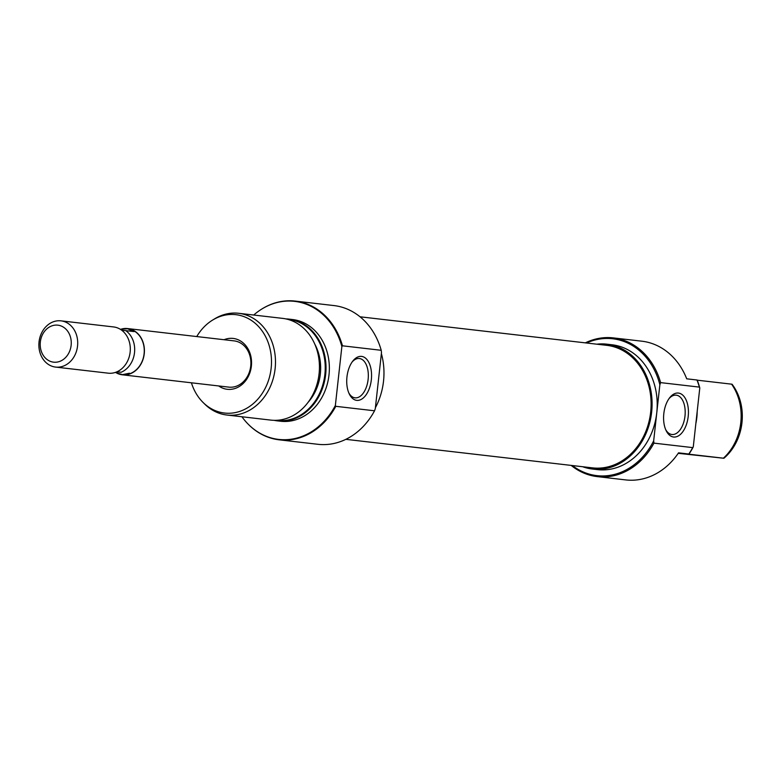 <?xml version="1.0" encoding="UTF-8"?>
<svg xmlns="http://www.w3.org/2000/svg" width="781" height="781" viewBox="0 0 781 781"><rect width="100%" height="100%" fill="white"/><g stroke="black" fill="none" stroke-linecap="round" stroke-linejoin="round"><path stroke-width="1.17" d="M360.031 316.793L606.739 345.339A61.679 51.312 96.6 0 1 643.925 435.73A61.679 51.312 96.6 0 1 592.564 467.878L345.856 439.332M572.327 465.535A68.894 57.316 -83.4 0 0 597.221 475.678A68.894 57.316 -83.4 0 0 653.668 440.875L653.941 443.13A69.821 58.087 96.6 0 1 597.641 476.664A69.821 58.087 96.6 0 1 597.27 476.615A69.821 58.087 96.6 0 1 571.165 465.398M585.34 342.859A69.821 58.087 96.6 0 1 612.958 337.851A69.821 58.087 96.6 0 1 613.319 337.9A69.821 58.087 96.6 0 1 660.619 382.622L659.867 384.75A68.894 57.316 -83.4 0 0 612.343 338.72A68.894 57.316 -83.4 0 0 586.511 342.996M678.435 393.068A22.112 12.271 -83.8 0 1 688.198 416.449A22.112 12.271 -83.8 0 1 673.583 437.018A22.112 12.271 -83.8 0 1 666.105 430.546A22.112 12.271 -83.8 0 1 669.639 397.783A22.112 12.271 -83.8 0 1 678.435 393.068M665.666 429.57A19.779 10.973 96.2 0 0 671.914 434.5A19.779 10.973 96.2 0 0 671.953 434.5A19.779 10.973 96.2 0 0 684.986 416.048A19.779 10.973 96.2 0 0 676.248 395.166A19.779 10.973 96.2 0 0 676.209 395.166A19.779 10.973 96.2 0 0 669.005 398.642M596.791 344.187A62.841 52.278 96.6 0 1 606.554 344.138A62.841 52.278 96.6 0 1 606.876 344.177A62.841 52.278 96.6 0 1 651.608 412.417A62.841 52.278 96.6 0 1 592.759 469.069A62.841 52.278 96.6 0 1 592.428 469.03A62.841 52.278 96.6 0 1 582.616 466.726M611.679 344.733A62.841 52.278 96.6 0 1 612.011 344.772A62.841 52.278 96.6 0 1 656.762 412.817A62.841 52.278 96.6 0 1 597.885 469.664A62.841 52.278 96.6 0 1 597.563 469.625A62.841 52.278 96.6 0 1 597.231 469.586M688.813 454.034A69.821 58.087 -83.4 0 0 692.679 447.611L693.274 446.888A69.489 57.804 96.6 0 1 688.988 454.054L678.543 452.843A69.821 58.087 96.6 0 1 626.118 479.954A69.821 58.087 96.6 0 1 625.747 479.915A69.821 58.087 96.6 0 1 625.386 479.866M692.679 447.611L653.941 443.13M697.189 411.48A51.204 42.604 96.6 0 1 695.861 423.497M679.519 453.039A51.204 42.604 96.6 0 1 679.45 453.097L723.411 458.193A51.204 42.604 -83.4 0 0 731.592 384.164L697.228 380.181M699.786 387.942L699.356 387.103A69.821 58.087 -83.4 0 0 696.984 380.005L697.16 380.025A69.489 57.804 96.6 0 1 699.786 387.942L693.274 446.888M688.988 454.054L678.494 452.921M679.45 453.097L678.445 452.99M731.592 384.164L732.07 384.232A49.506 41.188 96.6 0 1 723.899 458.262L723.411 458.193M678.22 453.322L723.899 458.262M699.356 387.103L660.619 382.622M696.984 380.005L686.714 378.814A69.821 58.087 96.6 0 0 641.806 341.19A69.821 58.087 96.6 0 0 641.435 341.151M659.867 384.75L653.668 440.875M224.059 339.715A25.607 21.302 96.6 0 1 233.002 338.407A25.607 21.302 96.6 0 1 251.375 366.143A25.607 21.302 96.6 0 1 227.388 389.309A25.607 21.302 96.6 0 1 218.709 385.96M121.69 328.986A23.274 19.359 96.6 0 1 127.557 328.557A23.274 19.359 96.6 0 1 127.674 328.567A23.274 19.359 96.6 0 1 144.241 353.842A23.274 19.359 96.6 0 1 122.451 374.821A23.274 19.359 96.6 0 1 122.324 374.802L228.804 387.122A23.274 19.359 -83.4 0 0 228.921 387.142A23.274 19.359 -83.4 0 0 250.721 366.162A23.274 19.359 -83.4 0 0 234.154 340.887A23.274 19.359 -83.4 0 0 234.027 340.867M317.506 444.252A69.821 58.087 -83.4 0 0 317.867 444.291A69.821 58.087 -83.4 0 0 318.228 444.33A69.821 58.087 -83.4 0 0 374.538 410.796L375.29 408.668L381.489 352.543L381.216 350.298A69.821 58.087 -83.4 0 0 333.917 305.566A69.821 58.087 -83.4 0 0 333.555 305.527M356.722 400.36A22.112 12.271 -83.8 0 1 349.244 393.878A22.112 12.271 -83.8 0 1 352.778 361.115A22.112 12.271 -83.8 0 1 361.574 356.4A22.112 12.271 -83.8 0 1 371.326 379.791A22.112 12.271 -83.8 0 1 356.722 400.36M348.804 392.911A19.779 10.973 96.2 0 0 355.052 397.832A19.779 10.973 96.2 0 0 355.091 397.841A19.779 10.973 96.2 0 0 368.124 379.39A19.779 10.973 96.2 0 0 359.387 358.508A19.779 10.973 96.2 0 0 359.348 358.499A19.779 10.973 96.2 0 0 352.143 361.974M270.577 420.071A51.204 42.604 -83.4 0 0 270.841 420.11A51.204 42.604 -83.4 0 0 271.105 420.139A51.204 42.604 -83.4 0 0 319.058 373.982A51.204 42.604 -83.4 0 0 282.615 318.375A51.204 42.604 -83.4 0 0 282.341 318.345M275.859 420.324A50.863 42.32 -83.4 0 0 277.206 420.5A50.863 42.32 -83.4 0 0 324.867 374.49A50.863 42.32 -83.4 0 0 288.374 319.38A50.863 42.32 -83.4 0 0 287.554 319.302M285.885 318.912A51.204 42.604 96.6 0 1 288.921 319.107A51.204 42.604 96.6 0 1 289.185 319.136A51.204 42.604 96.6 0 1 325.638 374.734A51.204 42.604 96.6 0 1 277.685 420.9A51.204 42.604 96.6 0 1 277.421 420.871A51.204 42.604 96.6 0 1 274.151 420.334M241.934 416.761A69.489 57.804 -83.4 0 0 248.612 424.6A69.489 57.804 -83.4 0 0 279.012 439.449A69.489 57.804 -83.4 0 0 335.361 405.476L335.791 406.315A69.821 58.087 96.6 0 1 279.491 439.849A69.821 58.087 96.6 0 1 279.129 439.81A69.821 58.087 96.6 0 1 248.934 424.923A69.821 58.087 96.6 0 1 248.768 424.766M335.361 405.476L341.873 346.53A69.489 57.804 -83.4 0 0 294.261 301.32A69.489 57.804 -83.4 0 0 261.996 308.925A69.489 57.804 -83.4 0 0 253.708 315.036M262.191 308.807A69.821 58.087 96.6 0 1 262.387 308.68A69.821 58.087 96.6 0 1 294.818 301.046A69.821 58.087 96.6 0 1 295.179 301.085A69.821 58.087 96.6 0 1 342.469 345.807L381.216 350.298M191.404 382.797A49.506 41.188 -83.4 0 0 203.099 402.488A49.506 41.188 -83.4 0 0 224.762 413.071A49.506 41.188 -83.4 0 0 271.144 368.281A49.506 41.188 -83.4 0 0 235.628 314.645A49.506 41.188 -83.4 0 0 212.637 320.064A49.506 41.188 -83.4 0 0 196.753 336.562M212.637 320.064L214.599 318.863A51.204 42.604 96.6 0 1 238.381 313.259A51.204 42.604 96.6 0 1 238.644 313.288A51.204 42.604 96.6 0 1 275.097 368.886A51.204 42.604 96.6 0 1 227.144 415.053A51.204 42.604 96.6 0 1 226.871 415.023A51.204 42.604 96.6 0 1 204.739 404.109L203.099 402.488M375.397 407.711A62.841 52.278 -83.4 0 0 381.372 353.568M280.486 421.223A51.204 42.604 -83.4 0 0 280.75 421.252A51.204 42.604 -83.4 0 0 281.023 421.281A51.204 42.604 -83.4 0 0 328.977 375.124A51.204 42.604 -83.4 0 0 292.524 319.527A51.204 42.604 -83.4 0 0 292.26 319.497M308.026 402.41A45.386 37.761 -83.4 0 0 314.772 344.099M335.791 406.315L374.538 410.796M342.469 345.807L341.873 346.53M53.684 362.179A18.617 15.493 -83.4 0 0 71.13 345.339A18.617 15.493 -83.4 0 0 57.774 325.16A18.617 15.493 -83.4 0 0 40.329 342.01A18.617 15.493 -83.4 0 0 53.684 362.179M60.85 320.835A23.274 19.359 96.6 0 1 60.967 320.845A23.274 19.359 96.6 0 1 77.534 346.12A23.274 19.359 96.6 0 1 55.744 367.099A23.274 19.359 96.6 0 1 55.617 367.09A23.274 19.359 96.6 0 1 39.05 341.814A23.274 19.359 96.6 0 1 60.85 320.835M108.09 373.162A23.274 19.359 -83.4 0 0 108.217 373.172A23.274 19.359 -83.4 0 0 108.334 373.191A23.274 19.359 -83.4 0 0 130.134 352.202A23.274 19.359 -83.4 0 0 113.567 326.936A23.274 19.359 -83.4 0 0 113.44 326.917M120.274 329.26L127.654 328.752A23.088 19.213 -83.4 0 0 127.537 328.733L134.049 331.583L121.611 330.168M122.344 374.626L122.344 374.626A23.088 19.213 -83.4 0 0 122.471 374.636L115.246 372.449M116.945 371.795L121.153 372.264A23.088 19.213 -83.4 0 0 134.517 352.641A23.088 19.213 -83.4 0 0 125.751 330.627M121.153 372.264L116.799 371.863M129.451 373.23L122.471 374.636A23.088 19.213 -83.4 0 0 144.094 353.822A23.088 19.213 -83.4 0 0 127.654 328.752L127.654 328.752M122.324 374.802A23.274 19.359 96.6 0 1 116.73 373.103M606.876 344.177L612.011 344.772M597.27 476.615L625.747 479.915M613.319 337.9L641.806 341.19M592.428 469.03L597.563 469.625M333.917 305.566L295.179 301.085M317.867 444.291L279.129 439.81M292.524 319.527L289.185 319.136M282.615 318.375L238.644 313.288M270.841 420.11L226.871 415.023M280.75 421.252L277.421 420.871M234.154 340.887L127.674 328.567M113.567 326.936L60.967 320.845M108.217 373.172L55.617 367.09"/></g></svg>
